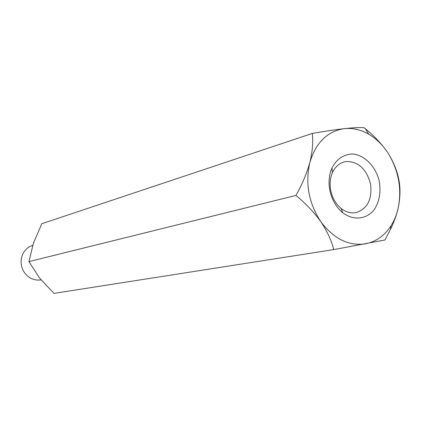 <?xml version="1.0" encoding="UTF-8"?>
<svg xmlns="http://www.w3.org/2000/svg" width="421" height="421" viewBox="0 0 421 421"><rect width="100%" height="100%" fill="white"/><g stroke="black" fill="none" stroke-linecap="round" stroke-linejoin="round"><path stroke-width="0.63" d="M368.817 134.252L365.317 128.763L364.007 127.695C359.855 127.395 353.314 127.705 344.383 128.631C352.73 127.8 360.876 129.673 368.817 134.252C376.111 138.567 382.368 144.624 387.588 152.428C393.509 161.801 397.287 171.015 398.913 180.083C400.566 188.376 400.287 197.865 398.082 208.558L395.998 215.936L393.219 223.367L390.562 229.282L384.92 239.991L333.727 249.606L53.972 293.395L39.5 277.976L28.954 261.599L33.438 243.122L41.821 223.704L312.303 133.441C313.313 141.877 312.498 151.56 309.851 162.49C315.924 142.461 327.433 131.173 344.383 128.631C334.942 129.726 324.249 131.326 312.303 133.441M365.317 128.763C373.98 135.641 381.405 143.529 387.588 152.428C398.598 169.984 402.092 188.692 398.082 208.558C396.571 215.02 394.172 220.836 390.872 225.998C384.52 235.702 376.148 241.628 365.749 243.775C348.709 246.274 333.706 238.875 320.734 221.578C313.792 211.995 305.525 203.28 295.926 195.444L28.954 261.599M333.727 249.606C331.569 240.707 327.238 231.361 320.734 221.578C308.719 203.09 305.093 183.393 309.851 162.49C306.677 173.71 302.036 184.693 295.926 195.444M32.733 245.264L29.433 246.695L26.518 248.853L24.123 251.647L22.36 254.947L21.318 258.599L21.05 262.43L21.566 266.261L22.845 269.908L24.823 273.197L27.412 275.976L30.48 278.118L33.885 279.518L37.464 280.118L41.053 279.897M329.748 189.85C328.359 181.872 329.101 174.568 331.98 167.932C336.858 158.828 343.825 154.181 352.882 153.986C364.565 155.186 375.316 166.106 379.074 180.309C381.173 191.56 379.563 201.359 374.237 209.705C366.507 219.425 353.445 220.841 342.752 212.742C336.021 207.106 331.69 199.475 329.748 189.85M370.564 184.156C366.596 169.031 358.455 161.485 346.136 161.522L343.999 161.959C338.9 163.474 335.053 167.026 332.448 172.626C330.159 177.925 329.569 183.751 330.674 190.103C332.216 197.765 335.674 203.848 341.036 208.353C345.899 212.152 350.946 213.568 356.171 212.6C367.507 208.779 372.301 199.296 370.564 184.156M390.872 225.998L390.562 229.282M341.036 208.353L342.752 212.742M332.448 172.626L331.98 167.932"/></g></svg>
